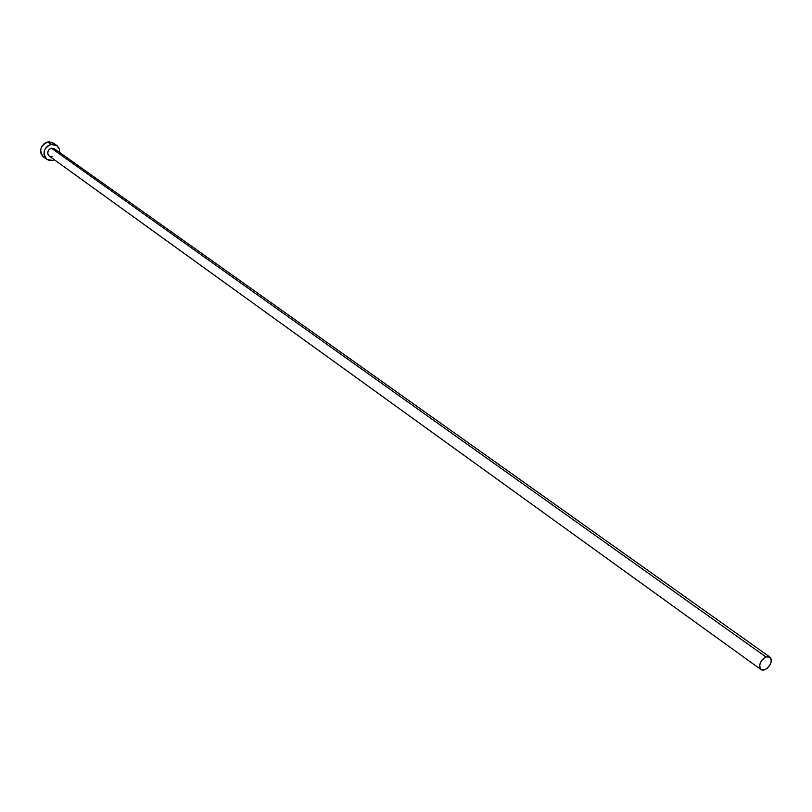 <?xml version="1.0" encoding="UTF-8"?>
<svg xmlns="http://www.w3.org/2000/svg" width="812" height="812" viewBox="0 0 812 812"><rect width="100%" height="100%" fill="white"/><g stroke="black" fill="none" stroke-linecap="round" stroke-linejoin="round"><path stroke-width="1.22" d="M51.45 148.21L765.939 656.938L769.938 657.101C772.588 661.476 770.964 665.688 765.036 669.738L761.006 669.575C758.367 665.19 760.012 660.978 765.939 656.938L51.45 148.21L54.465 148.789L51.45 148.21C47.502 150.21 46.761 152.829 49.248 156.077L47.888 154.158L47.878 151.661L49.217 149.428L51.45 148.21M56.789 145.46L53.419 143.085L47.725 141.998L51.075 144.384L57.226 145.795L59.195 148.484L59.723 152.514L59.438 149.185L56.881 145.531L54.16 144.333L51.075 144.384L47.725 141.998C40.214 145.784 38.803 150.758 43.513 156.919L46.852 159.345C42.133 153.163 43.543 148.17 51.075 144.384L48.111 145.652L45.716 147.957L44.264 150.951L43.97 154.168L44.883 157.122L46.863 159.355L49.593 160.522L52.668 160.471L46.852 159.345M54.475 159.842L52.668 160.471L54.475 159.842M52.293 156.655L49.238 156.066L761.006 669.575M54.505 148.809L55.845 150.727M53.43 143.095L49.268 141.826L46.203 142.496L43.472 144.313L41.524 147.002L40.63 150.159L40.955 153.295L42.427 155.934L44.822 157.66M765.939 656.938L762.569 659.354L760.184 663.12L759.596 666.957L760.326 668.895L761.829 670.001L763.899 670.083L767.33 668.337L770.761 663.587L771.359 659.76L770.639 657.801L768.162 656.512L765.939 656.938M54.465 148.789L769.938 657.101"/></g></svg>
